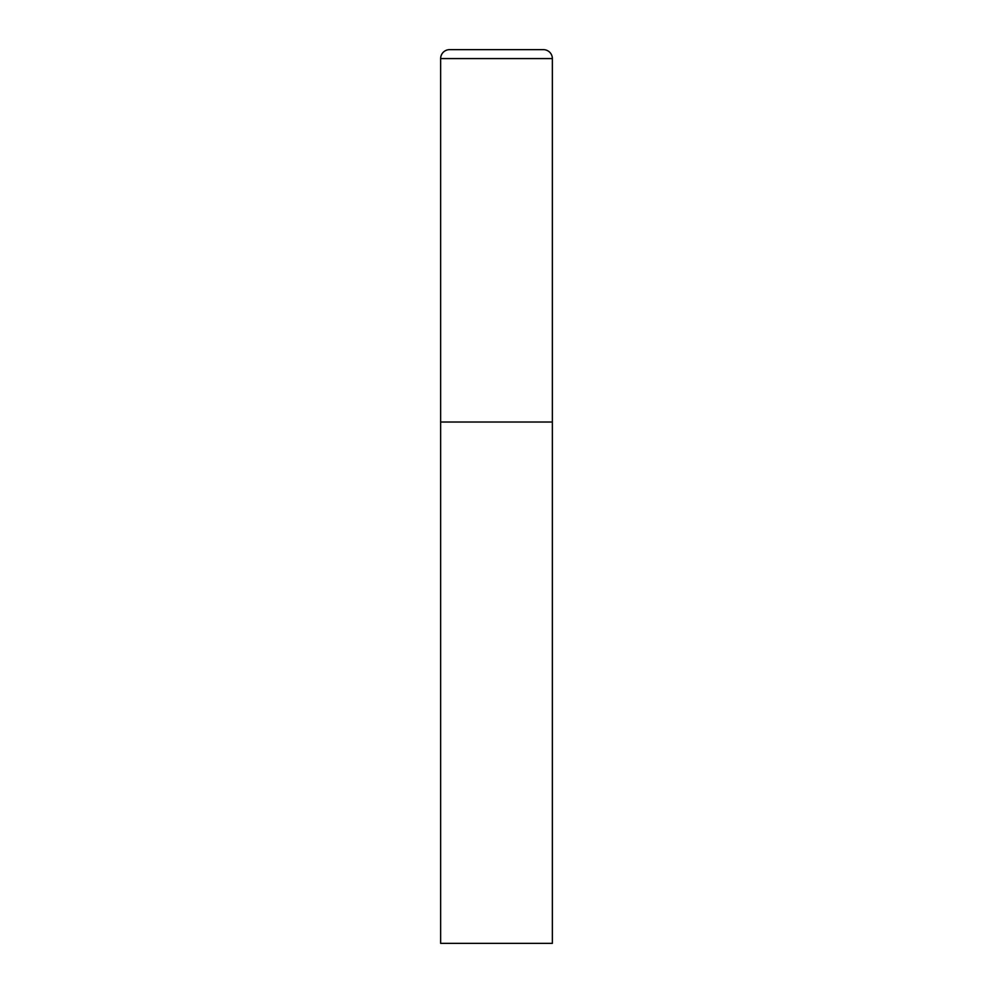<?xml version="1.0" encoding="UTF-8"?>
<svg xmlns="http://www.w3.org/2000/svg" width="993" height="993" viewBox="0 0 993 993"><rect width="100%" height="100%" fill="white"/><g stroke="black" fill="none" stroke-linecap="round" stroke-linejoin="round"><path stroke-width="1.49" d="M440.644 58.587L440.644 943.35L552.356 943.35L552.356 422.025L440.644 422.025L552.356 422.025L552.356 58.587A8.937 8.937 0 0 0 543.419 49.65L449.581 49.65A8.937 8.937 0 0 0 440.644 58.587L552.356 58.587"/></g></svg>
